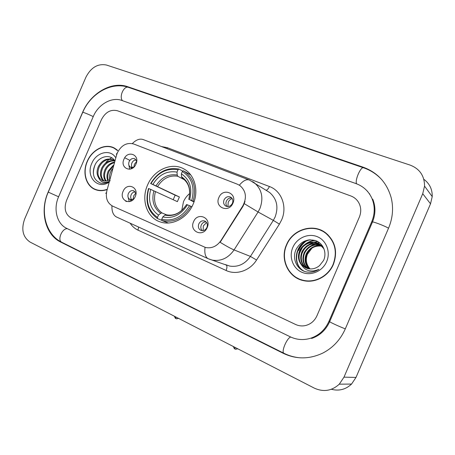 <?xml version="1.0" encoding="UTF-8"?>
<svg xmlns="http://www.w3.org/2000/svg" width="455" height="455" viewBox="0 0 455 455"><rect width="100%" height="100%" fill="white"/><g stroke="black" fill="none" stroke-linecap="round" stroke-linejoin="round"><path stroke-width="0.68" d="M147.522 185.145C140.783 199.927 147.033 218.173 160.689 222.051C172.399 225.999 187.477 217.871 193.13 204.176C199.051 190.969 194.894 175.044 184.338 169.209C172.018 161.599 153.756 169.783 147.522 185.145M207.19 227.585C203.14 237.777 188.922 231.487 193.568 221.716C197.481 211.626 211.814 217.644 207.19 227.585M198.795 223.962C197.8 227.062 198.596 229.229 201.173 230.475C203.658 231.032 205.575 230.031 206.923 227.466C207.901 224.457 207.161 222.307 204.71 221.016C202.168 220.345 200.194 221.323 198.795 223.962M135.237 196.571C131.404 206.178 118.738 200.575 123.112 191.345C126.826 181.829 139.594 187.187 135.237 196.571M135.982 193.642L133.77 190.742C131.484 190.133 129.675 191.083 128.35 193.597C127.406 196.463 128.048 198.465 130.278 199.614L133.628 199.114M232.914 203.192C228.831 213.475 214.186 207.395 218.883 197.527C222.825 187.352 237.59 193.142 232.914 203.192M224.042 199.91C223.098 202.657 223.712 204.733 225.885 206.132C228.632 207.127 230.81 206.183 232.414 203.288C233.335 200.638 232.778 198.596 230.748 197.163C227.944 196.02 225.708 196.935 224.042 199.91M135.977 164.05C132.178 173.56 119.625 168.35 123.953 159.199C127.639 149.786 140.294 154.751 135.977 164.05M136.693 161.366L134.868 158.806C132.507 157.976 130.596 158.897 129.14 161.57C128.242 164.175 128.759 166.081 130.687 167.281L133.781 167.201M128.014 196.907L129.271 201.662M128.816 164.864L129.721 169.232M202.242 230.668C200.774 229.132 200.45 227.255 201.281 225.032C202.327 222.905 203.908 221.847 206.03 221.858M131.66 199.802C130.579 198.386 130.409 196.719 131.148 194.797C132.035 192.948 133.366 191.925 135.129 191.737M227.147 206.536C225.845 205.017 225.589 203.22 226.38 201.15C227.568 198.801 229.348 197.732 231.714 197.948M132.206 167.594C131.324 166.246 131.222 164.704 131.91 162.964C132.843 161.036 134.231 160.001 136.068 159.864M116.571 155.081L117.379 152.772C121.383 145.179 126.82 142.256 133.69 143.99L237.334 184.19L239.779 185.475C246.053 190.816 247.059 197.635 242.794 205.927L220.976 240.536C216.881 246.348 211.74 248.669 205.546 247.503L112.669 206.143C107.289 203.118 105.361 197.982 106.879 190.736L116.571 155.081M117.663 150.395L114.296 148.017C105.185 143.024 91.995 149.689 87.201 161.4C82.037 172.775 86.103 186.573 95.851 189.78C99.275 190.975 102.875 190.952 106.663 189.712M95.015 189.2L96.324 189.94M286.474 244.807C279.762 259.333 288.345 277.846 303.684 280.672C315.258 283.317 328.533 276.185 333.378 264.435C337.855 251.888 335.403 241.457 326.03 233.148C313.467 222.813 292.622 229.274 286.474 244.807M296.899 277.829L300.698 279.848M239.279 185.151L239.933 185.566M245.017 201.44L243.124 206.104L220.129 242.293C226.328 246.098 230.975 248.64 234.075 249.92C228.399 258.013 221.198 261.426 212.468 260.146L209.289 259.191M359.353 217.092C361.401 211.979 361.173 207.122 358.665 202.532C356.817 199.421 354.195 197.225 350.805 195.951L117.356 110.724C110.673 109.189 105.361 112.169 101.419 119.665L66.527 200.467C63.768 208.47 65.275 214.311 71.043 217.99L295.568 324.461C298.543 325.843 301.654 326.246 304.901 325.672C310.429 324.466 314.439 321.179 316.93 315.81L359.353 217.092C361.401 211.979 361.173 207.122 358.665 202.532C356.817 199.421 354.195 197.225 350.805 195.951L117.356 110.724C110.673 109.189 105.361 112.169 101.419 119.665L66.527 200.467C63.768 208.47 65.275 214.311 71.043 217.99L295.568 324.461C298.543 325.843 301.654 326.246 304.901 325.672C310.429 324.466 314.439 321.179 316.93 315.81L359.353 217.092M324.54 232.078L320.627 230.275M115.32 148.597L113.904 148.085M116.554 149.456L114.177 148.222C105.162 143.291 92.115 149.888 87.366 161.474C82.264 172.724 86.285 186.379 95.92 189.559C99.344 190.753 102.949 190.719 106.732 189.456M117.561 150.616L114.177 148.222M110.093 180.891C109.177 178.036 109.359 175.033 110.633 171.882L112.322 168.89M107.738 180.572C106.561 177.495 106.771 174.242 108.364 170.813L113.306 165.273M108.33 180.368C107.403 177.393 107.681 174.333 109.166 171.182L112.994 166.428M105.549 180.988C103.291 177.734 103.148 173.844 105.122 169.317C107.204 165.375 110.212 162.998 114.148 162.179M106.072 180.936C104.098 177.7 104.053 173.952 105.935 169.692C107.75 166.166 110.434 163.857 113.983 162.776M103.569 180.874C100.111 177.712 99.531 173.361 101.835 167.804C104.951 162.316 109.189 159.955 114.541 160.717M104.047 180.942C100.902 177.734 100.436 173.48 102.659 168.185C105.514 163.078 109.456 160.666 114.478 160.951M108.899 181.488C103.945 183.467 100.487 182.159 98.525 177.564L102.13 180.464C104.434 181.323 106.828 181.147 109.325 179.924M98.525 177.564C96.608 174.293 96.602 170.528 98.496 166.268C102.227 159.955 107.067 157.777 113.016 159.733L114.558 160.672M102.199 180.487C97.774 177.604 96.818 172.991 99.332 166.655C102.932 160.507 107.659 158.283 113.5 159.984M114.609 160.473C110.036 153.551 98.951 156.412 95.089 164.761C91.637 174.026 93.548 180.163 100.822 183.177C103.501 183.661 106.174 183.166 108.842 181.687M115.462 157.333C110.002 148.717 96.124 152.397 91.802 163.328C85.62 176.199 97.182 189.786 108.626 182.483M96.858 189.94L97.774 190.326M94.464 177.842C92.718 173.509 93.03 168.947 95.408 164.153M111.708 157.777L109.774 158.903M109.166 159.324L105.918 162.293M327.953 234.814L324.37 232.295M333.128 264.332C337.559 251.888 335.119 241.554 325.814 233.33C313.376 223.155 292.787 229.553 286.707 244.904C280.075 259.259 288.538 277.561 303.684 280.388C315.15 283.038 328.328 275.98 333.128 264.332M310.094 268.939C306.323 264.776 305.419 259.907 307.381 254.339L311.92 248.157M309.195 268.86C304.964 264.736 304.008 259.703 306.317 253.754C309.781 247.503 314.951 244.909 321.822 245.984M309.502 268.899C305.464 264.776 304.583 259.816 306.852 254.015C310.23 247.89 315.292 245.279 322.032 246.2M307.984 268.649C302.962 264.554 301.688 259.231 304.162 252.69C307.978 245.939 313.575 243.436 320.934 245.182M308.285 268.717C303.462 264.605 302.268 259.35 304.702 252.957C308.433 246.331 313.922 243.806 321.162 245.376M306.812 268.325C300.96 264.332 299.345 258.764 301.966 251.615C306.17 244.358 312.175 241.975 319.984 244.466M307.102 268.416C301.46 264.389 299.93 258.884 302.518 251.882C306.625 244.756 312.528 242.339 320.229 244.636M301.045 264.31L306.841 268.336C311.413 269.673 315.651 268.769 319.552 265.623L323.573 260.459C327.122 252.952 323.374 243.55 316.032 240.763C307.58 238.46 301.005 241.207 296.324 248.999C291.621 257.979 296.603 269.559 305.879 271.817C310.464 272.784 314.809 271.948 318.921 269.314C311.18 272.67 305.22 271.004 301.045 264.31C298.082 260.163 297.644 255.568 299.731 250.517C302.99 243.232 312.642 239.728 319.427 244.107L324.04 248.908M305.948 268.006C299.453 264.156 297.564 258.417 300.294 250.79C303.542 243.522 313.176 240.03 319.95 244.398L319.427 244.107M322.123 246.058L322.68 246.218M322.333 246.269L322.783 246.382M321.224 245.285L322.055 245.62M321.452 245.467L322.294 245.785M292.815 247.457C288.709 256.825 292.844 268.41 301.87 272.272C310.833 276.27 322.572 271.328 326.662 261.625C330.882 251.979 326.326 240.223 317.186 236.645C308.103 232.92 296.791 238.039 292.815 247.457M315.002 246.206L319.205 244.926M300.772 279.575L304.947 280.906M304.207 271.26C291.564 264.793 295.432 242.623 310.333 239.768M299.333 253.589L302.291 247.634M306.488 243.607C309.315 241.724 312.278 240.695 315.383 240.524M301.773 253.862L303.991 249.397M308.445 244.875L313.245 242.475M313.984 242.259L317.903 241.673M304.378 253.719L305.47 251.524M310.367 246.127L315.241 243.641M315.992 243.414L317.203 243.129M317.391 243.095L319.603 242.833M303.946 271.152C291.655 264.861 294.783 243.414 309.201 239.842M304.605 244.716C307.762 242.083 311.209 240.638 314.957 240.388M306.528 246.053L312.522 242.487M313.393 242.208L317.647 241.525M308.41 247.383L314.513 243.658M315.395 243.374L316.828 243.01M317.055 242.964L319.421 242.686M189.724 193.506C187.005 195.684 184.929 198.42 183.49 201.701L181.755 210.42M161.849 220.322L157.601 218.627L157.493 217.399C148.285 210.807 145.384 201.207 148.802 188.603L150.73 189.417C147.79 200.609 150.377 209.163 158.499 215.073L160.717 213.281L161.986 212.94L166.627 214.874M173.196 199.705L175.152 195.189L150.941 183.649C157.777 172.473 166.803 167.855 178.019 169.789L177.018 172.115C167.059 170.477 159.011 174.589 152.874 184.451L179.401 196.958L177.382 201.645L150.73 189.417M190.85 175.078L188.706 173.742M191.891 206.758L189.502 205.688C182.273 217.177 173.025 221.71 161.758 219.276L161.861 220.51L168.282 222.99M193.113 201.178C196.645 187.722 193.534 177.672 183.774 171.029L183.308 170.767L182.358 171.501C191.959 177.774 195.081 187.466 191.709 200.564L194.103 201.656M161.861 220.51C173.668 223.115 183.348 218.377 190.907 206.303M148.802 188.603L148.518 188.506C144.895 201.701 147.926 211.746 157.601 218.627M191.709 200.564L189.655 199.711C192.556 188.114 189.786 179.492 181.352 173.838L182.358 171.501M161.758 219.276L162.765 216.944C172.769 218.974 180.993 214.936 187.449 204.824L189.502 205.688M158.499 215.073L157.493 217.399M181.352 173.838L181.522 176.762L182.108 177.985M193.989 201.986L189.655 199.711M166.246 214.788L164.977 215.141L162.765 216.944M187.449 204.824L186.561 204.528C181.044 212.877 174.259 216.296 166.206 214.777M178.019 169.789L178.974 169.061C167.218 167.002 157.783 171.836 150.65 183.564M178.974 169.061L182.796 171.16M152.874 184.451L150.941 183.649M184.52 179.816L177.797 176.261L177.205 175.038L177.018 172.115M179.401 196.958L175.152 195.189M136.682 161.468L134.401 164.295L133.855 167.133M131.023 167.446L131.285 168.816M232.181 198.562C230.384 199.188 229.07 200.416 228.234 202.248L227.915 206.576M135.863 193.125L133.668 195.877L133.173 199.375M130.323 199.631L130.756 201.218M206.593 222.529L203.334 225.907L203.118 230.617M311.868 337.826L311.76 338.406M307.825 240.058L306.625 240.814M305.203 241.872C302.33 244.21 300.158 247.082 298.668 250.495M328.948 321.349L371.729 221.761C374.983 213.787 375.051 206.007 371.934 198.425C368.681 191.271 363.403 186.334 356.1 183.627L121.798 100.436C111.725 96.602 98.286 104.354 93.247 116.577L58.593 196.81C53.144 208.879 56.79 223.809 66.589 228.296L290.262 336.808C296.768 339.874 303.525 340.368 310.537 338.281C318.966 335.443 325.103 329.795 328.948 321.349L329.727 321.548C327.219 320.98 340.784 327.316 345.317 328.823M422.735 193.705L424.543 186.112C424.515 175.818 419.698 168.805 410.091 165.08L106.521 65.048C97.893 63.37 91.028 67.414 85.927 77.185L24.655 218.997C21.032 229.411 22.83 237.1 30.053 242.06L314.297 388.121C323.459 392.278 331.792 390.959 339.288 384.162L343.986 377.149L422.735 193.705L430.521 203.817L432.222 196.623C432.404 189.354 429.6 183.575 423.821 179.281M331.359 389.275C339.009 391.254 345.737 389.52 351.544 384.071L355.998 377.434L430.521 203.817M388.564 228.126C392.75 218.076 393.638 207.981 391.215 197.834C386.915 182.7 377.565 172.485 363.164 167.195L127.718 86.717C111.583 80.842 90.471 93.281 82.526 112.527L48.184 192.016C39.602 211.023 45.142 234.666 60.657 242.043L283.181 353.279C296.239 359.495 309.508 359.393 322.999 352.978C333.071 347.688 340.505 339.658 345.294 328.88L388.564 228.126M367.657 191.413L367.219 191.049M369.278 193.648L369.761 193.961M220.976 240.536L221.323 240.684M242.794 205.927L243.124 206.104M161.553 146.567L167.355 147.704L269.411 186.516C268.41 188.706 267.312 189.963 266.124 190.281M269.411 186.516C281.543 190.759 287.571 206.78 281.599 219.964L279.398 224.122L256.546 260.027C249.903 270.805 236.219 275.36 226.107 270.486L137.973 230.128C134.765 228.632 132.16 226.328 130.17 223.217M244.324 203.698L258.082 211.99L273.33 220.379L275.093 217.041C278.699 207.014 276.879 198.841 269.65 192.528L267.244 190.998M116.332 154.137L117.276 153.017M252.65 181.642L254.373 182.802C261.875 189.377 263.729 197.936 259.936 208.475L258.082 211.99L234.075 249.92L250.432 256.415L273.33 220.379L279.398 224.122M239.347 185.191C243.152 180.675 246.502 178.963 249.397 180.049L267.278 191.02M205.017 247.372C204.352 253.384 205.398 257.166 208.162 258.713L208.39 258.815M116.736 217.103L116.497 216.995C113.238 215.243 111.72 211.501 111.936 205.779M105.685 193.312L106.476 192.664M249.01 179.901L143.365 139.634C139.918 138.337 136.238 139.651 132.314 143.575M225.31 264.565L229.701 266.078C238.101 267.324 245.012 264.105 250.432 256.415L256.546 260.027M138.627 227.068L137.973 230.128M226.169 264.958C227.21 265.845 227.187 267.688 226.107 270.486M167.355 147.704L166.905 148.609M124.727 157.754L129.851 160.353M125.449 201.025L126.774 201.565M155.451 191.487C153.136 200.797 155.314 207.946 161.986 212.94M188.791 199.432C191.219 189.348 188.797 181.79 181.522 176.762M164.977 215.141C173.713 216.79 180.919 213.253 186.595 204.523M153.875 190.787C151.407 200.564 153.688 208.06 160.717 213.281M177.205 175.038C168.509 173.691 161.445 177.291 156.014 185.828M177.797 176.261C169.516 175.01 162.776 178.44 157.584 186.539M176.057 318.568L175.505 316.805M235.099 348.974L234.712 347.228M382.018 179.935C376.911 174.333 370.791 170.301 363.653 167.827C360.934 166.086 354.724 180.049 356.555 183.792M388.519 228.222C384.447 225.657 370.381 220.493 372.372 222.273L329.721 321.554M300.414 357.84C294.624 357.38 289.141 355.861 283.977 353.29C280.883 352.25 286.94 337.758 290.762 337.047M283.977 353.29L61.823 242.299C57.034 240.325 61.977 228.217 67.38 228.683M93.229 116.616C88.668 114.285 81.667 111.538 82.674 112.47L48.264 192.118L58.598 196.793M82.747 112.311C90.596 93.4 111.697 81.257 128.64 87.417C124.073 85.187 118.738 96.75 122.52 100.691M355.998 377.434L343.986 377.149M363.818 167.884L363.164 167.195M284.153 353.381L283.181 353.279M62.102 242.441L60.657 242.043M128.89 87.502L127.718 86.717M372.366 222.285L371.729 221.761M132.189 200.41L130.278 199.614M132.519 168.179L130.687 167.281M205.074 221.181L204.71 221.016M116.497 216.995L208.162 258.713L226.766 265.208M225.35 264.582L226.118 264.929M113.835 160.132L113.016 159.733M97.831 190.338L95.92 189.559M327.111 234.132L325.814 233.33M305.06 280.923L303.684 280.388M189.172 173.998L183.774 171.029M188.757 199.421C191.009 189.735 188.791 182.586 182.091 177.979M174.396 316.231C175.772 319.74 175.579 317.778 175.869 318.506C176.728 318.318 174.805 319.313 178.582 318.386M233.364 346.534C234.831 350.208 234.598 348.155 234.934 348.928C235.798 348.712 233.807 349.781 237.766 348.797M138.61 90.829L363.505 167.776M128.64 87.417L138.377 90.75M61.823 242.299C45.528 234.473 39.784 210.927 48.23 192.209M329.653 321.725C325.825 330.068 319.808 335.648 311.595 338.463M372.742 199.182C375.728 206.53 375.648 214.129 372.503 221.966M432.222 196.623L424.543 186.112M351.544 384.071L339.288 384.162"/></g></svg>
